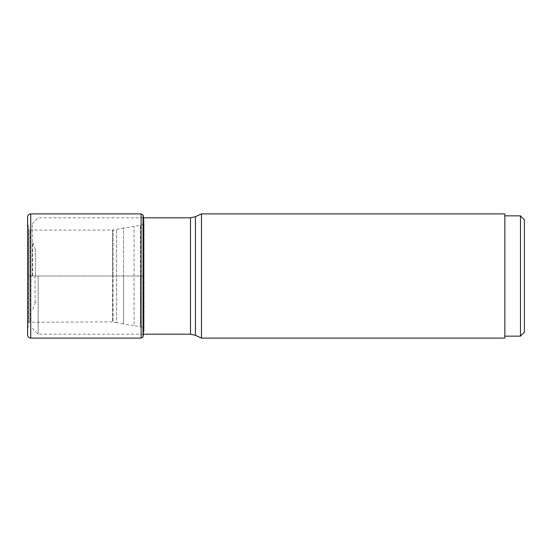 <?xml version="1.0" encoding="UTF-8"?>
<svg xmlns="http://www.w3.org/2000/svg" width="552" height="552" viewBox="0 0 552 552"><rect width="100%" height="100%" fill="white"/><g stroke="black" fill="none" stroke-linecap="round" stroke-linejoin="round"><path stroke-width="0.41" stroke-dasharray="2.76 2.07" d="M143.03 337.072L143.03 276L144.051 276L144.051 220.607L144.051 331.393L144.051 276L30.167 276L30.167 230.094L30.167 321.906L30.167 276L28.87 276L28.87 229.632L28.87 322.368L28.87 276L27.634 276L27.634 329.544L27.6 276L143.03 276L143.03 214.928M143.561 217.812L144.051 220.607L143.679 223.457L143.679 276L143.679 223.457C143.548 224.119 142.678 224.705 141.07 225.216L140.394 225.354L140.394 276L140.394 225.354L123.538 228.086L123.538 276L123.538 228.086L113.05 230.046L113.05 276L113.05 230.046L30.167 230.094L28.87 229.632L28.635 228.217L28.635 276L28.635 228.217L27.634 222.456L27.6 217.033L27.6 334.967L27.634 329.544L28.635 323.782L28.635 276L28.718 323.313L28.718 228.687L28.718 323.313L29.001 229.763L29.001 322.237L112.567 321.906L112.567 230.094L112.567 321.906L113.05 321.954L113.05 276L113.05 321.954L116.617 322.651L116.617 229.349L116.617 322.651L123.538 323.914L123.538 276L123.538 323.914L134.074 325.673L134.074 226.327L134.074 325.673L140.394 326.646L140.394 276L140.394 326.646L141.07 326.784L141.07 225.216L141.07 326.784L143.679 328.543L143.679 276L143.941 330.455L143.941 221.545L144.051 331.393L143.334 335.43L143.334 216.57M38.164 276L38.164 334.188L38.164 276M201.48 213.9L201.48 338.1M32.292 276L32.292 223.677L32.292 276M35.425 276L35.425 249.842L35.425 276M504.838 213.9L504.838 338.1M504.838 276L504.838 336.147L504.838 276M520.488 336.147L520.488 215.853M524.4 332.235L524.4 219.765M143.244 335.933L143.244 216.067M141.091 213.9L141.091 338.1M30.733 338.1L30.733 213.9M190.488 217.812L190.488 334.188M195.449 216.715L195.449 335.285M32.658 276L32.658 243.046L32.658 276M35.059 276L35.059 303.814L35.059 276M143.561 334.188L38.164 334.188L32.292 328.323M143.334 217.812L38.164 217.812L32.292 223.677M35.425 249.842L32.292 241.397M35.425 302.158L32.292 310.603"/><path stroke-width="0.83" d="M143.03 214.928L143.03 337.072L141.091 338.1L141.091 213.9L143.03 214.928L143.244 216.067L143.03 337.072M30.733 338.1C28.828 337.914 27.786 336.872 27.6 334.967L27.6 217.033C27.786 215.128 28.828 214.086 30.733 213.9L30.733 338.1L141.091 338.1M195.449 216.715L195.449 335.285L201.48 338.1L201.48 213.9L195.449 216.715L190.488 217.812L143.334 217.812M201.48 338.1L504.838 338.1L504.838 213.9L201.48 213.9M520.488 336.147L524.4 332.235L524.4 219.765L520.488 215.853L520.488 336.147L504.838 336.147M143.244 216.067L143.244 335.933M195.449 335.285L190.488 334.188L190.488 217.812M30.733 213.9L141.091 213.9M143.334 216.57L143.561 217.812M190.488 334.188L143.561 334.188M520.488 215.853L504.838 215.853"/></g></svg>
